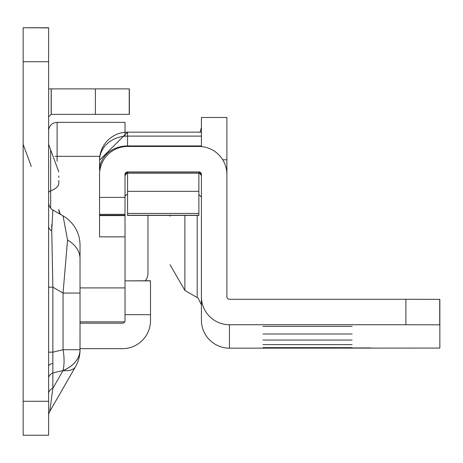 <?xml version="1.0" encoding="UTF-8"?>
<svg xmlns="http://www.w3.org/2000/svg" width="463" height="463" viewBox="0 0 463 463"><rect width="100%" height="100%" fill="white"/><g stroke="black" fill="none" stroke-linecap="round" stroke-linejoin="round"><path stroke-width="0.69" d="M58.807 177.532L58.807 175.986M48.615 202.638A8.49 8.49 0 0 0 52.863 209.994L51.74 230.898L52.863 287.187L52.863 352.158L63.049 349.721L63.049 293.067L67.546 240.025L63.049 215.874A33.955 33.955 0 0 1 80.03 245.28L80.03 349.785A33.955 33.955 0 0 1 75.504 366.719L49.749 411.485L52.863 388.283A8.49 6.002 0 0 0 48.615 393.486M48.615 287.187L52.863 287.187L63.049 293.067L80.03 293.067L80.03 258.626A33.955 24.012 180 0 0 67.546 240.025M48.615 352.158L52.863 352.158L52.863 372.952A8.49 6.002 0 0 0 48.615 378.149M48.615 401.282L48.615 435.243L23.15 435.243L23.15 401.282L48.615 401.282L48.615 27.757L23.15 27.757L48.615 27.89M23.15 27.89L23.15 401.282M147.975 215.417L147.975 273.048A12.732 12.732 0 0 1 145.388 280.74M150.492 280.867L125.022 280.867L150.492 280.74L150.492 320.639A28.017 28.017 0 0 1 122.475 348.651L80.03 348.651M125.022 280.867L125.022 320.639A2.546 2.546 0 0 1 122.475 323.186L80.03 323.186M51.167 88.884L129.351 88.884L129.351 114.355L51.167 114.355L51.167 88.884L48.615 89M48.615 116.902L51.167 114.355M48.615 415.722A8.49 8.49 0 0 1 49.749 411.485L75.504 366.719A33.955 14.179 29.9 0 1 63.049 370.579L52.863 372.952L52.863 388.283L63.049 370.579A33.955 24.012 180 0 0 80.03 349.785L80.006 350.937A33.955 33.955 0 0 1 75.504 366.719M63.049 349.721A33.955 16.627 76.6 0 1 63.049 370.516A33.955 24.012 180 0 0 80.03 349.721L63.049 349.721M52.863 209.994L60.242 214.253A8.49 8.398 180 0 1 58.807 209.577L59.877 213.397L60.989 214.687L63.049 215.874M58.807 183.684L58.807 180.431M51.769 224.416L51.74 230.898A8.49 6.002 0 0 1 48.615 226.251M80.03 318.943L80.006 350.937M80.03 266.312L80.03 258.626M125.022 136.203L125.022 122.365L57.105 122.365L57.105 161.338M125.022 320.743L125.022 196.943M124.709 321.86L80.03 321.86M48.615 130.85A8.49 8.49 0 0 1 57.105 122.365A8.49 8.49 0 0 0 48.615 130.85A8.49 8.49 0 0 1 57.105 122.365M352.106 326.398L262.967 326.398L352.106 326.398M352.106 333.985L262.967 333.985L352.106 333.985M352.106 340.056L262.967 340.056L352.106 340.056M352.106 344.605L262.967 344.605L352.106 344.605M352.106 347.644L262.967 347.644L352.106 347.644M125.022 197.394L99.551 197.394L99.551 214.398L125.022 214.398L125.022 174.476A2.546 2.546 180 0 1 127.568 171.929L198.876 171.929A2.546 2.546 180 0 1 201.422 174.476L201.422 320.147A28.017 28.017 180 0 0 229.44 348.164L439.85 348.072L439.85 324.829L405.895 324.737L405.895 299.272L439.85 299.358L439.85 324.829M170.014 215.417L170.014 216.152M370.359 347.91L347.013 347.973L370.359 347.91M201.422 197.082L198.876 194.501L198.876 173.162A2.546 2.546 180 0 1 201.422 175.604L199.622 173.162L198.876 173.162L199.009 171.976L201.422 174.418L201.422 175.587A2.546 2.541 -0 0 0 201.422 175.552M199.57 173.162A2.546 2.541 -0 0 0 198.876 173.069M99.551 197.394L99.551 174.476A28.017 28.017 180 0 1 127.568 146.464L198.876 146.464A28.017 28.017 180 0 1 226.893 174.476L226.893 296.725A2.546 2.546 -0 0 0 229.44 299.272L405.895 299.272M99.551 160.823L99.551 170.239A28.017 24.302 180 0 1 127.568 145.938L127.568 146.464M125.022 215.613L125.022 236.853L99.551 236.853L99.551 215.613L125.022 215.613L125.022 214.398M99.551 214.398L99.551 215.613M127.568 191.335L198.876 191.335L198.876 215.417L127.568 215.417L127.568 173.162L126.816 173.162L125.022 175.604A2.546 2.535 -0 0 1 127.568 173.052L127.568 173.162A2.546 2.546 180 0 0 125.022 175.709M125.022 197.047A2.546 2.546 180 0 1 127.568 194.501M199.009 171.976L127.568 171.97L127.568 173.052L198.876 173.052A2.546 2.535 -0 0 1 201.422 175.587L201.422 174.418M201.422 132.163L127.568 132.163L201.422 132.163L201.422 146.58L201.422 117.48L226.893 117.48L226.893 174.476M201.422 296.725A28.017 28.017 -0 0 0 229.44 324.737L405.895 324.737M201.422 146.505L200.375 146.505L201.422 146.505M127.568 132.163A28.017 28.017 -0 0 0 99.551 160.181L127.568 132.163L127.568 145.938L201.422 145.938M198.876 171.929L127.568 171.97A2.546 2.546 -0 0 0 125.022 174.516A2.546 2.546 -0 0 1 127.568 171.97L127.568 171.929M58.807 171.941L50.658 149.873L50.658 208.159M48.615 192.77A8.49 2.905 180 0 1 50.658 190.883L50.658 204.53M60.178 214.161A8.49 7.923 120 0 0 60.885 214.624M52.608 363.478A8.49 3.247 0 0 0 48.615 366.233M150.492 314.695L125.022 314.695M129.218 88.884L129.218 114.355M95.39 88.884L95.39 114.355M51.248 88.884L51.248 114.355M23.15 61.718L48.615 61.718M58.807 183.336A33.955 11.616 180 0 1 50.658 190.883M99.95 156.32L54.999 156.32M125.022 287.905L80.03 287.905M197.18 215.417L197.18 297.547L198.21 298.247L201.422 304.897M184.87 215.417L184.87 290.44L170.014 264.709M198.876 173.168L127.568 173.168M439.723 324.823L439.723 299.358M229.44 324.737L229.44 348.164M125.022 214.352L99.551 214.352M222.744 159.804L226.893 159.804M127.568 215.295L198.876 215.295M127.568 213.455L198.876 213.455M201.422 136.105L127.568 136.105A28.017 24.302 180 0 0 99.551 160.406M99.551 215.318L125.022 215.318M31.299 166.425L23.15 144.358M50.658 149.873L48.615 144.358M201.422 117.48L226.893 117.48M127.568 215.417L198.876 215.417M184.87 290.44L197.18 297.547M200.057 132.163L201.422 127.551M127.568 171.97L125.78 172.699L125.022 174.516"/></g></svg>
